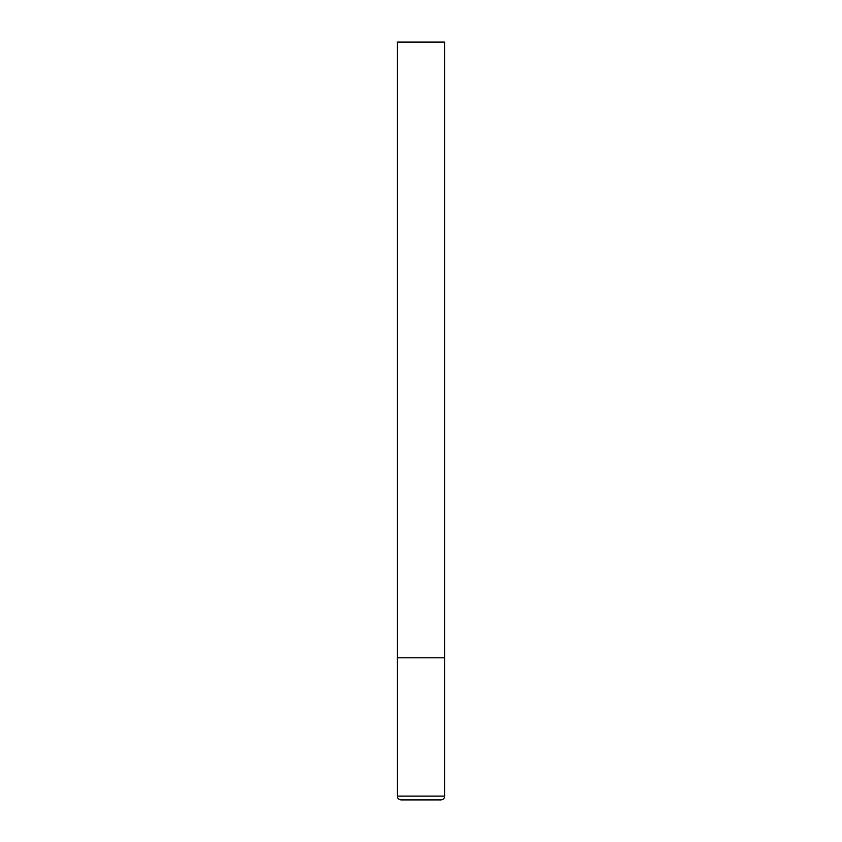<?xml version="1.0" encoding="UTF-8"?>
<svg xmlns="http://www.w3.org/2000/svg" width="842" height="842" viewBox="0 0 842 842"><rect width="100%" height="100%" fill="white"/><g stroke="black" fill="none" stroke-linecap="round" stroke-linejoin="round"><path stroke-width="1.26" d="M444.681 796.111L444.681 657.812L397.319 657.812L444.681 657.812L444.681 42.1L397.319 42.1L397.319 796.111C397.519 798.395 398.782 799.658 401.108 799.9L440.892 799.9C443.218 799.658 444.481 798.395 444.681 796.111L397.319 796.111"/></g></svg>
